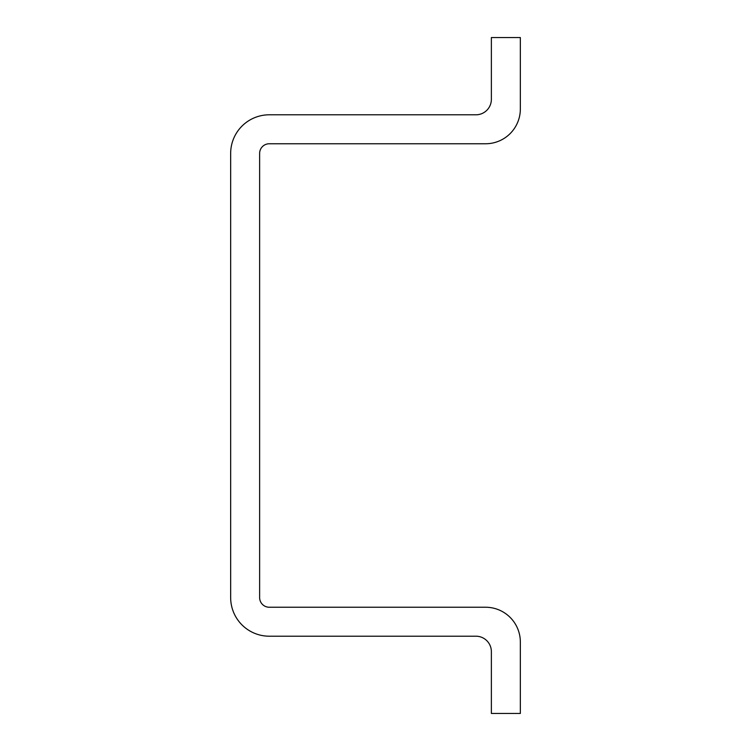 <?xml version="1.0" encoding="UTF-8"?>
<svg xmlns="http://www.w3.org/2000/svg" width="751" height="751" viewBox="0 0 751 751"><rect width="100%" height="100%" fill="white"/><g stroke="black" fill="none" stroke-linecap="round" stroke-linejoin="round"><path stroke-width="1.13" d="M259.63 597.58L259.63 153.42A9.66 9.66 0 0 1 269.29 143.76L485.578 143.76A34.762 34.762 0 0 0 520.34 108.998L520.34 37.55L491.37 37.55L491.37 99.348A15.452 15.452 0 0 1 475.918 114.8L269.29 114.8A38.62 38.62 0 0 0 230.66 153.42L230.66 597.58A38.62 38.62 0 0 0 269.29 636.2L475.918 636.2A15.452 15.452 0 0 1 491.37 651.652L491.37 713.45L520.34 713.45L520.34 642.002A34.762 34.762 0 0 0 485.578 607.24L269.29 607.24A9.66 9.66 0 0 1 259.63 597.58"/></g></svg>
